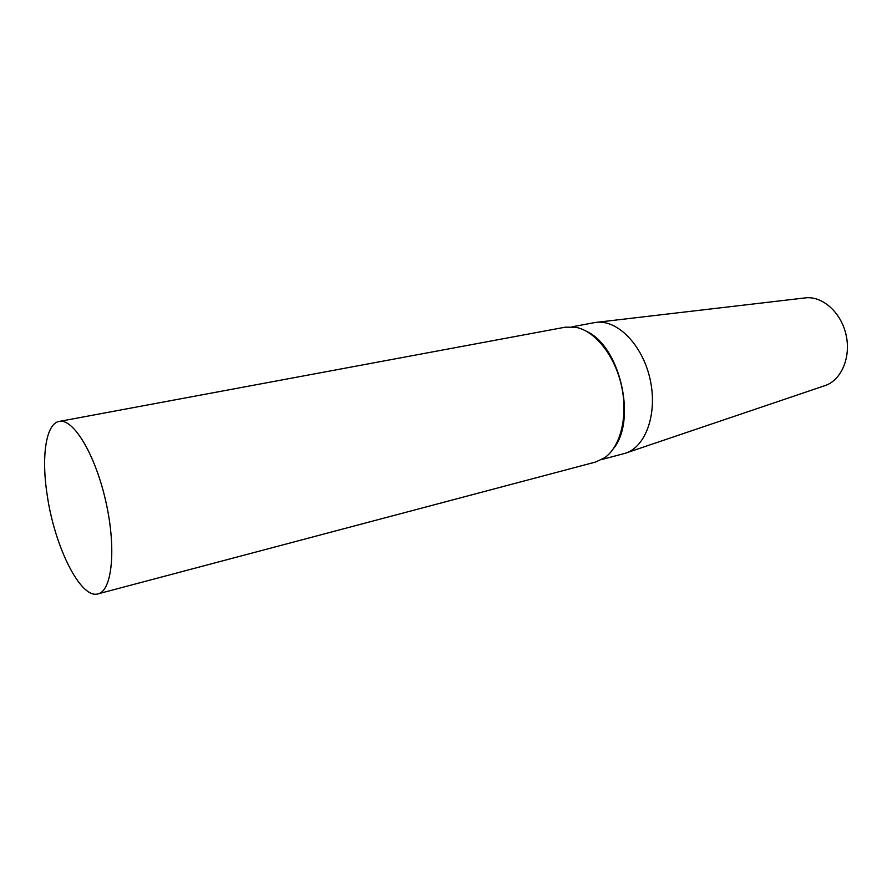 <?xml version="1.0" encoding="UTF-8"?>
<svg xmlns="http://www.w3.org/2000/svg" width="892" height="892" viewBox="0 0 892 892"><rect width="100%" height="100%" fill="white"/><g stroke="black" fill="none" stroke-linecap="round" stroke-linejoin="round"><path stroke-width="1.34" d="M47.198 495.06C41.177 456.682 45.893 423.544 59.206 421.425C73.289 418.103 95.355 454.574 105.836 501.516C116.484 548.413 112.191 590.827 98.042 593.86C80.603 599.424 54.49 546.517 47.198 495.06M59.206 421.425L565.193 327.197L575.34 327.208C594.652 330.464 614.61 355.049 621.401 385.389C628.28 415.705 620.787 446.468 604.731 457.696L595.566 462.045L98.042 593.86M587.349 331.768C620.386 347.423 636.754 420.121 613.618 448.42M572.051 326.807L595.276 322.48C616.707 318.845 642.363 344.323 650.023 378.933C657.95 413.498 645.697 447.516 624.768 453.415L601.922 459.469M597.082 322.268L804.528 297.984C821.733 295.263 841 311.888 846.051 334.79C851.303 357.636 841.022 380.917 824.319 385.835L626.496 452.824"/></g></svg>
